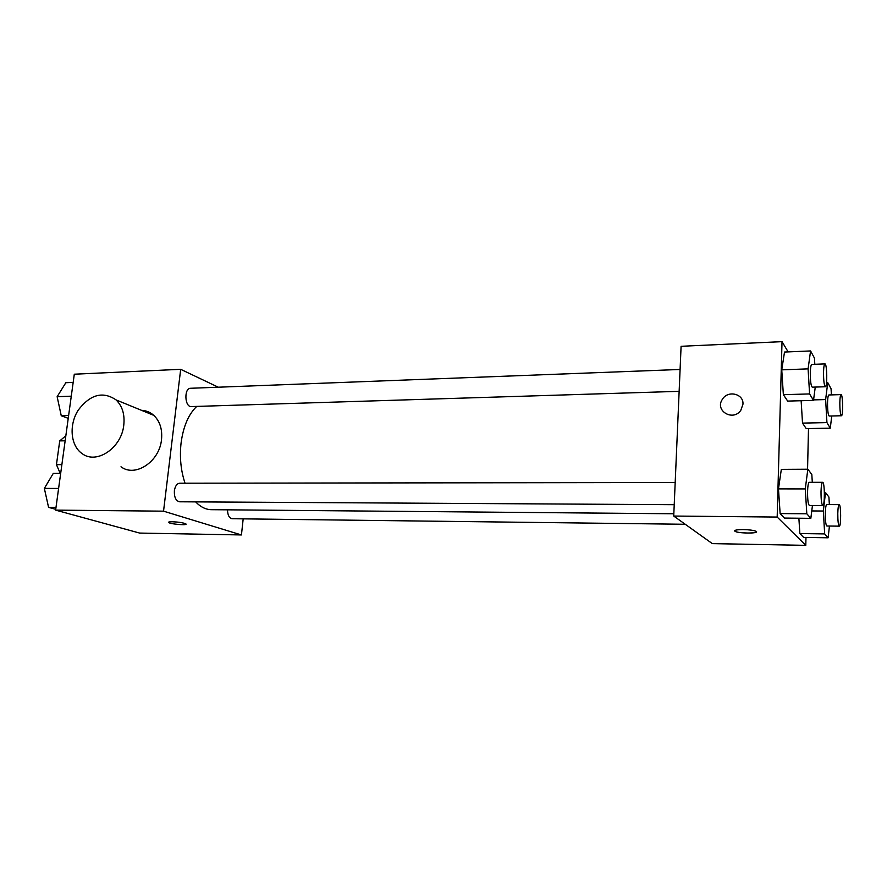 <?xml version="1.0" encoding="UTF-8"?>
<svg xmlns="http://www.w3.org/2000/svg" width="887" height="887" viewBox="0 0 887 887"><rect width="100%" height="100%" fill="white"/><g stroke="black" fill="none" stroke-linecap="round" stroke-linejoin="round"><path stroke-width="1.33" d="M60.726 472.982L59.95 472.738L56.446 464.666L59.728 440.894L65.838 435.794M60.759 472.727L59.95 472.738M65.15 440.784L59.728 440.894M61.879 464.622L56.446 464.666M148.55 411.956L148.828 413.331L148.55 411.956M243.182 518.862L241.441 534.95L139.68 533.076L55.626 510.125L74.297 374.203L180.682 369.314L218.302 387.209M241.441 534.95L163.541 511.167L55.626 510.125M172.289 521.744C178.453 522.011 182.933 522.698 185.716 523.807C188.998 525.57 171.302 524.328 168.818 522.62C168.009 522.033 169.162 521.733 172.289 521.744M196.737 406.412C188.521 414.273 183.299 426.447 181.081 442.935C179.507 457.204 180.826 470.631 185.028 483.204M195.65 501.887C200.551 506.998 205.773 509.593 211.317 509.681L673.832 513.773M163.541 511.167L180.682 369.314M227.493 509.825C227.671 515.181 229.223 518.152 232.117 518.718L685.23 524.272M675.184 482.517L179.728 483.215C176.934 483.548 175.149 486.054 174.384 490.722C174.118 497.241 175.859 500.922 179.595 501.787L674.231 504.692M679.143 391.333L191.348 406.579C184.651 407.266 183.842 388.074 190.572 388.273L680.085 369.469M141.465 410.315C146.155 410.548 150.258 412.233 153.795 415.36C159.937 421.281 162.498 429.375 161.501 439.664C159.505 461.695 135.19 477.738 121.009 466.773M123.781 425.106C121.563 448.035 96.461 464.855 82.003 453.534C70.461 445.584 68.787 424.818 78.256 410.093C90.263 394.393 102.87 391.001 116.064 399.904C122.328 406.013 124.901 414.406 123.781 425.106M186.015 524.15C186.259 525.459 170.903 524.095 168.818 522.609L168.53 522.277M805.973 537.444L805.795 545.35L712.328 543.62L673.732 516.057L681.094 346.296L782.024 341.65L788.122 351.895M805.795 545.35L777.178 517.054L673.732 516.057M743.395 529.583C749.26 529.739 753.407 530.271 755.824 531.202C761.068 533.464 739.414 533.675 735.201 531.435C733.56 530.249 736.288 529.639 743.395 529.583M806.216 428.598L802.513 423.099L801.138 400.724L802.513 423.099L806.216 428.598L830.287 428.166L826.939 422.611L825.631 399.571L827.748 382.63L831.064 388.761L831.407 394.892M784.585 518.075L780.139 513.573L778.464 488.892L781.336 469.356L778.464 488.892L780.139 513.573L784.585 518.075L810.84 518.341L806.815 513.795L805.274 488.914L807.846 469.212L811.827 474.478L812.304 482.328M808.5 428.565L807.558 469.212M777.178 517.054L782.024 341.65M803.666 537.411L799.852 533.553L798.877 518.219L799.852 533.553L803.666 537.411L828.114 537.799L824.666 533.919L823.336 511.023L825.509 492.551L828.924 497.064L829.356 504.581M787.678 401.09L783.365 394.693L781.746 369.846L784.518 352.05L781.746 369.846L783.365 394.693L787.678 401.09L813.501 400.392L809.587 393.928L808.09 368.87L810.574 350.942L814.443 358.082L814.809 364.302M742.962 404.206L740.833 410.271C733.017 421.89 714.401 410.614 722.417 399.283C727.817 389.947 743.816 393.695 742.962 404.206C743.816 393.695 727.817 389.958 722.417 399.283L722.417 399.283C714.401 410.614 733.017 421.89 740.833 410.271M756.478 531.812C756.899 533.641 738.638 533.309 735.201 531.424L734.558 530.825M815.264 387.076L813.501 400.392M824.932 363.903L811.805 364.413C810.973 364.768 810.474 367.54 810.297 372.74C810.308 381.166 810.962 385.978 812.259 387.164L825.387 386.754C827.504 387.209 827.039 363.315 824.932 363.903C824.156 364.258 823.679 367.052 823.524 372.263C823.535 380.734 824.156 385.557 825.387 386.754M809.587 393.928L783.365 394.693M808.09 368.87L781.746 369.846M810.574 350.942L784.518 352.05M831.751 415.981L830.287 428.166M841.064 394.615L828.835 394.97C828.114 395.314 827.671 397.953 827.527 402.886C827.538 410.581 828.092 414.972 829.19 416.036L841.408 415.759C843.227 416.203 842.872 394.094 841.064 394.615C840.377 394.959 839.967 397.609 839.834 402.565C839.845 410.293 840.366 414.695 841.408 415.759M826.939 422.611L802.513 423.099M825.631 399.571L813.567 399.893M827.748 382.63L826.562 382.674M812.448 505.501L810.84 518.341M822.615 482.306L809.254 482.328C808.323 482.75 807.758 485.876 807.558 491.697C807.536 499.836 808.157 504.426 809.421 505.49L822.781 505.568C824.977 506.089 824.799 481.785 822.615 482.306C821.739 482.728 821.196 485.865 821.007 491.72C820.996 499.891 821.595 504.503 822.781 505.568M806.815 513.795L780.139 513.573M805.274 488.914L778.464 488.892M807.846 469.212L781.336 469.356M829.445 526.035L828.114 537.799M839.169 504.636L826.751 504.57C825.941 504.969 825.453 507.907 825.287 513.396C825.276 520.846 825.797 525.049 826.861 526.002L839.29 526.157C841.175 526.667 841.042 504.16 839.169 504.636C838.415 505.036 837.949 507.996 837.794 513.506C837.783 520.979 838.293 525.204 839.29 526.157M824.666 533.919L799.852 533.553M823.336 511.023L811.771 510.934M825.509 492.551L824.378 492.551M68.232 418.342L61.258 415.748L57.145 396.7L65.838 382.707L73.166 382.397M68.621 415.537L61.258 415.748M71.282 396.179L57.145 396.7M55.737 509.326L48.574 507.364L44.35 488.404L53.287 473.381L60.682 473.336M56.003 507.419L48.574 507.364M58.609 488.415L44.35 488.404M153.795 415.36L116.064 399.904"/></g></svg>
